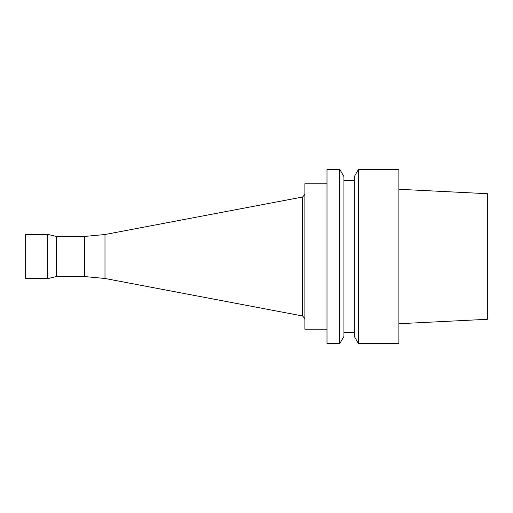 <?xml version="1.0" encoding="UTF-8"?>
<svg xmlns="http://www.w3.org/2000/svg" width="513" height="513" viewBox="0 0 513 513"><rect width="100%" height="100%" fill="white"/><g stroke="black" fill="none" stroke-linecap="round" stroke-linejoin="round"><path stroke-width="0.77" d="M25.65 278.617L25.65 234.383L47.767 234.383L47.767 278.617L25.65 278.617M84.369 236.455L56.372 236.455L56.372 276.545L84.369 276.545L84.369 236.455L104.985 234.518L302.632 197.011L304.882 194.292M84.369 276.545L104.985 278.482L104.985 234.518M56.372 276.545L47.767 278.617M398.883 323.722L487.35 319.298L487.35 193.702L398.883 189.278M398.883 343.588L398.883 169.412L358.452 169.412L358.452 343.588L398.883 343.588M358.452 343.588L354.297 336.393L354.297 176.607L358.452 169.412M343.934 332.527L354.297 332.527M343.934 336.393L343.934 176.607L339.779 169.412L339.779 343.588L343.934 336.393M339.779 343.588L326.999 343.588L326.999 169.412L339.779 169.412M326.999 329.211L304.882 329.211L304.882 183.789L326.999 183.789M104.985 278.482L302.632 315.989L302.632 197.011M302.632 315.989L304.882 318.708M56.372 236.455L47.767 234.383M343.934 180.473L354.297 180.473"/></g></svg>
